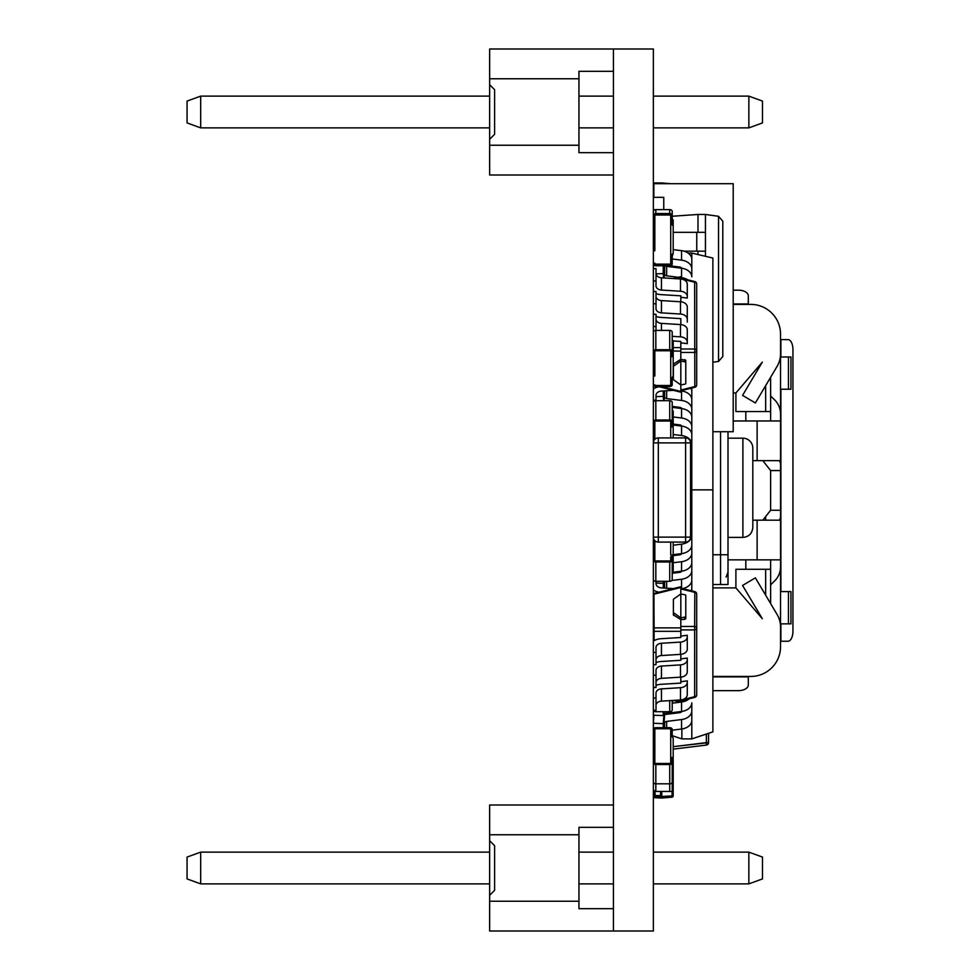 <?xml version="1.0" encoding="UTF-8"?>
<svg xmlns="http://www.w3.org/2000/svg" width="980" height="980" viewBox="0 0 980 980"><rect width="100%" height="100%" fill="white"/><g stroke="black" fill="none" stroke-linecap="round" stroke-linejoin="round"><path stroke-width="1.47" d="M613.419 931L613.419 49L653.354 49L653.354 931L489.645 931L489.645 804.997L613.419 804.997M728.005 431.727L728.005 554.766L720.57 554.766L720.57 431.727M712.877 554.766L720.57 554.766L720.57 584.521L728.005 584.521L728.005 554.766M720.57 584.521L712.877 584.521M726.119 577.085L728.005 572.234M742.889 438.183L742.889 537.395C748.867 536.869 752.175 533.561 752.812 527.473L752.812 448.105A9.922 9.922 0 0 0 742.889 438.183L728.005 438.183M653.354 183.432L654.836 182.942L655.326 183.689M654.836 182.942L661.782 182.942L661.794 183.689M670.406 183.689L661.782 182.942M712.877 431.727L733.212 431.727L733.212 183.689L653.844 183.689L653.844 197.335M663.766 209.622L663.766 197.335L653.354 197.335M654.958 209.732L653.354 209.732M673.199 232.321L705.441 232.321L705.441 214.461L697.993 214.461L697.993 232.321M684.003 251.174L705.441 251.174L705.441 232.321M705.441 256.295L705.441 251.174M697.993 251.174L697.993 254.543M718.536 216.298L722.799 221.211L722.799 356.524L718.536 361.436L718.536 216.298L705.441 214.461M672.207 216.262L697.993 214.461M712.877 362.233L718.536 361.436L722.799 356.524M681.872 728.985L681.872 738.895L672.207 735.674M690.912 706.102L691.794 706.102L691.794 710.917A12.397 8.771 0 0 1 681.553 719.553L666.645 721.415A2.475 1.752 180 0 0 664.599 723.044L664.256 727.687M681.749 711.456A2.475 1.752 180 0 1 679.826 712.644L664.93 714.506A12.397 8.771 0 0 0 664.722 714.53M690.557 513.177L691.794 513.177L691.794 517.991A12.397 8.771 0 0 1 690.557 521.813M690.557 531.283A12.397 8.771 0 0 0 691.794 527.461L691.794 517.991M672.207 730.186L681.553 729.022A12.397 8.771 0 0 0 691.794 720.386L691.794 710.917M663.656 727.687L664.599 714.984A2.475 1.752 180 0 1 666.645 713.342L681.553 711.48A12.397 8.771 0 0 0 691.794 702.856L691.794 738.895L712.877 731.876L712.877 489.853L691.794 489.853L691.794 530.719L690.912 530.719M653.354 723.277L653.942 715.229L653.354 723.277L663.264 723.644L664.146 711.713M672.207 703.187L680.426 702.158M680.818 702.109L681.553 702.011A12.397 8.771 0 0 0 689.173 698.764M690.557 489.853L691.794 489.853L691.794 388.031L691.794 396.373L690.912 396.373M690.912 548.249L691.794 548.249L691.794 530.719L691.794 545.003A12.397 8.771 0 0 1 681.553 553.639L681.553 544.17A12.397 8.771 0 0 0 691.794 535.533M690.912 565.791L691.794 565.791L691.794 548.249L691.794 562.545A12.397 8.771 0 0 1 681.553 571.181L681.553 561.712A12.397 8.771 0 0 0 691.794 553.075M690.912 583.333L691.794 583.333L691.794 565.791L691.794 580.087A12.397 8.771 0 0 1 682.472 588.576M681.872 738.895L691.794 738.895M688.119 253.085L691.794 253.085L691.794 276.85A12.397 8.771 0 0 0 681.553 268.214L666.645 266.364A2.475 1.752 180 0 1 665.163 265.752M690.912 273.604L691.794 273.604L691.794 259.308A12.397 8.771 0 0 0 681.553 250.672L673.199 249.631M690.912 413.915L691.794 413.915L691.794 399.62A12.397 8.771 0 0 0 681.553 390.983L680.818 390.898M690.912 431.445L691.794 431.445L691.794 417.162A12.397 8.771 0 0 0 681.553 408.525L672.207 407.362M690.557 466.529L691.794 466.529L691.794 452.233A12.397 8.771 0 0 0 690.557 448.411M690.912 448.987L691.794 448.987L691.794 434.704A12.397 8.771 0 0 0 681.553 426.067L673.199 425.026M672.207 258.977L681.553 260.153A12.397 8.771 0 0 1 691.794 268.79M681.749 268.238A2.475 1.752 180 0 0 679.826 267.062L669.316 265.752M691.794 253.085L712.877 258.046L712.877 489.853M673.199 434.495L681.553 435.537A12.397 8.771 0 0 1 691.794 444.173M690.557 457.88A12.397 8.771 0 0 1 691.794 461.702M673.199 416.953L681.553 417.995A12.397 8.771 0 0 1 691.794 426.631M656.012 396.643L663.264 396.373L663.583 400.698M653.709 401.543L653.611 400.195L653.709 401.543M681.749 426.092A2.475 1.752 180 0 0 679.826 424.904L673.199 424.083M663.558 390.934L664.281 400.698M663.264 396.373L663.264 390.947M664.158 390.898L664.599 396.961A2.475 1.752 180 0 0 666.645 398.603L681.553 400.452A12.397 8.771 0 0 1 691.794 409.089M681.749 408.55A2.475 1.752 180 0 0 679.826 407.362L672.207 406.418M690.888 388.264A12.397 8.771 0 0 1 691.794 391.559M656.024 273.873L663.264 273.604L663.583 277.916M663.374 265.752L664.281 277.965M663.264 273.604L663.264 265.752M680.818 277.597L681.553 277.683A12.397 8.771 0 0 1 687.666 279.79M663.975 265.752L664.599 274.192A2.475 1.752 180 0 0 666.645 275.833L678.368 277.291M691.794 590.903L691.794 583.333L691.794 590.903M663.264 727.687L663.264 723.644M653.354 715.204L663.264 715.572L663.546 711.713M663.264 715.572L663.264 711.713M691.231 590.756A12.397 8.771 0 0 0 691.794 588.147M681.749 571.156A2.475 1.752 180 0 1 679.826 572.332L672.207 573.288M664.207 588.037L664.599 582.745A2.475 1.752 180 0 1 665.873 581.299M671.839 580.454L681.553 579.241A12.397 8.771 0 0 0 691.794 570.605M672.207 572.345L681.553 571.181M663.619 588L664.109 581.299M681.749 553.614A2.475 1.752 180 0 1 679.826 554.803L673.199 555.623M656.012 583.063L663.264 583.333L663.411 581.299M673.199 562.753L681.553 561.712M663.264 587.976L663.264 583.333M673.199 554.68L681.553 553.639M673.199 545.211L681.553 544.17M653.354 791.46L672.207 791.46L672.207 774.69L673.199 773.293L673.199 788.986L672.207 789.978M653.354 188.148L653.844 183.432L654.836 183.689M672.207 780.656L673.199 779.664M672.207 700.48L672.207 709.961A2.475 1.752 180 0 1 669.72 711.713L655.828 711.713A2.475 1.752 180 0 1 653.391 710.28M672.207 702.587L673.199 700.418M653.354 263.142A2.475 2.475 0 0 0 655.828 265.617L669.72 265.617A2.475 2.475 0 0 0 672.207 263.142L672.207 258.181L670.712 258.181L670.712 263.142A0.992 0.992 0 0 1 669.72 264.135A0.992 0.992 0 0 0 670.712 263.142L670.712 255.694L673.199 253.22L672.207 256.625M655.828 264.135L669.72 264.135L655.828 264.135A0.992 0.992 0 0 1 654.836 263.142A0.992 0.992 0 0 0 655.828 264.135M653.354 250.733L654.836 250.733L654.836 216.017L654.836 228.414L653.354 228.414M672.207 258.181L672.207 254.212M670.712 255.694L670.712 216.017A0.992 0.992 0 0 0 669.72 215.024A0.992 0.992 0 0 1 670.712 216.017L670.712 220.978L672.207 220.978L672.207 211.374A2.475 1.752 0 0 0 669.72 209.622L655.828 209.622A2.475 1.752 0 0 0 653.354 211.374M653.354 216.017A2.475 2.475 0 0 1 655.828 213.53L669.72 213.53A2.475 2.475 0 0 1 672.207 216.017L672.207 224.947M655.828 215.024A0.992 0.992 0 0 0 654.836 216.017A0.992 0.992 0 0 1 655.828 215.024L669.72 215.024L655.828 215.024M670.712 223.452L673.199 225.939L673.199 253.22M672.207 426.998L672.207 402.449A2.475 1.752 180 0 0 669.72 400.698L655.828 400.698A2.475 1.752 180 0 0 653.354 402.449M672.207 425.247L670.712 425.247L670.712 426.998L670.712 421.743L670.712 425.247M672.207 421.743A2.475 1.752 180 0 0 669.72 419.979L655.828 419.979A2.475 1.752 180 0 0 653.354 421.743M653.354 430.502L654.836 430.502L654.836 421.743A0.992 0.698 -0 0 1 655.828 421.033L669.72 421.033A0.992 0.698 -0 0 1 670.712 421.743A0.992 0.698 180 0 0 669.72 421.033L655.828 421.033A0.992 0.698 180 0 0 654.836 421.743L654.836 439.334M670.712 437.913L670.712 426.998L673.199 426.998L673.199 437.913M672.207 409.812L673.199 411.22L673.199 426.998M653.354 384.785A2.475 1.752 0 0 0 655.828 386.537L669.72 386.537A2.475 1.752 0 0 0 672.207 384.785L672.207 381.281L670.712 381.281L670.712 384.785A0.992 0.698 0 0 1 669.72 385.483A0.992 0.698 180 0 0 670.712 384.785L670.712 379.517L673.199 376.014L673.199 356.72L670.712 356.72L670.712 379.517M655.828 385.483L669.72 385.483L655.828 385.483A0.992 0.698 0 0 1 654.836 384.785A0.992 0.698 180 0 0 655.828 385.483M653.354 376.014L654.836 376.014L654.836 351.465L654.836 360.236L653.354 360.236M672.207 381.281L672.207 377.423M671.092 379.003L672.207 379.003M670.712 356.72L670.712 351.465A0.992 0.698 180 0 0 669.72 350.754A0.992 0.698 0 0 1 670.712 351.465L670.712 354.968L672.207 354.968L672.207 332.171A2.475 1.752 0 0 0 669.72 330.419L655.828 330.419A2.475 1.752 0 0 0 653.354 332.171M653.354 351.465A2.475 1.752 0 0 1 655.828 349.713L669.72 349.713A2.475 1.752 0 0 1 672.207 351.465M655.828 350.754A0.992 0.698 180 0 0 654.836 351.465A0.992 0.698 0 0 1 655.828 350.754L669.72 350.754L655.828 350.754M672.207 356.72L672.207 354.968M672.207 339.533L673.199 340.942L673.199 356.72M672.207 260.484L672.207 263.988A2.475 1.752 0 0 1 669.72 265.752L655.828 265.752A2.475 1.752 0 0 1 653.354 263.988M653.354 230.668A2.475 1.752 0 0 1 654.836 229.063M654.836 239.439L653.354 239.439M654.836 250.733L654.836 230.668M672.207 218.748L673.199 220.145L673.199 225.939M672.207 736.813L672.207 732.954L670.712 732.954L670.712 729.451A0.992 0.698 0 0 0 669.72 728.74A0.992 0.698 180 0 1 670.712 729.451L670.712 734.706L673.199 738.21L673.199 773.293M672.207 732.954L672.207 729.451A2.475 1.752 0 0 0 669.72 727.687L655.828 727.687A2.475 1.752 0 0 0 653.354 729.451M653.354 738.21L654.836 738.21L654.836 729.451A0.992 0.698 180 0 1 655.828 728.74L669.72 728.74L655.828 728.74A0.992 0.698 0 0 0 654.836 729.451L654.836 762.771L654.836 754L653.354 754M671.092 735.233L672.207 735.233M653.354 782.064A2.475 1.752 0 0 0 655.828 783.816L669.72 783.816A2.475 1.752 0 0 0 672.207 782.064L672.207 757.503M653.354 762.771A2.475 1.752 0 0 0 655.828 764.523L669.72 764.523A2.475 1.752 0 0 0 672.207 762.771M655.828 763.469A0.992 0.698 180 0 1 654.836 762.771A0.992 0.698 0 0 0 655.828 763.469L669.72 763.469L655.828 763.469M672.207 759.255L670.712 759.255L670.712 762.771A0.992 0.698 180 0 1 669.72 763.469A0.992 0.698 0 0 0 670.712 762.771L670.712 734.706M670.712 757.503L673.199 757.503M653.354 560.254A2.475 1.752 180 0 0 655.828 562.005L669.72 562.005A2.475 1.752 180 0 0 672.207 560.254L672.207 556.738L670.712 556.738L670.712 560.254A0.992 0.698 180 0 1 669.72 560.952A0.992 0.698 -0 0 0 670.712 560.254L670.712 556.738M655.828 560.952L669.72 560.952L655.828 560.952A0.992 0.698 180 0 1 654.836 560.254A0.992 0.698 -0 0 0 655.828 560.952M653.354 551.483L654.836 551.483L654.836 560.254L654.836 540.666M672.207 560.254L672.207 579.548A2.475 1.752 180 0 1 669.72 581.299L655.828 581.299A2.475 1.752 180 0 1 653.354 579.548M672.207 556.738L672.207 554.986M670.712 542.087L670.712 554.986L673.199 554.986L673.199 570.777L672.207 572.173M673.199 542.087L673.199 554.986M658.315 437.913L658.315 442.874L653.354 442.874A4.961 4.961 0 0 1 658.315 437.913L685.596 437.913A4.961 4.961 0 0 1 690.557 442.874L690.557 537.126A4.961 4.961 0 0 1 685.596 542.087L658.315 542.087A4.961 4.961 0 0 1 653.354 537.126L658.315 537.126L658.315 442.874L685.596 442.874L685.596 537.126L658.315 537.126L658.315 542.087M655.326 795.576L660.545 795.576A1.237 1.237 0 0 0 661.782 794.339L661.782 791.46L661.28 793.494M653.354 797.622L661.782 798.051L661.782 791.46M654.836 790.615L655.326 797.561M661.782 798.051L672.06 797.157A1.237 1.237 0 0 0 673.187 795.919L672.06 795.919L672.06 797.157M673.187 795.919L673.187 788.986M770.623 584.84L774.531 581.042A19.845 19.845 0 0 0 780.545 566.808L780.545 510.262L770.623 510.262L770.623 470.572L762.808 460.649M780.545 352.016L780.545 420.971L733.212 420.971M745.817 420.971L745.817 411.539L770.623 411.539L770.623 395.994L774.531 399.791A19.845 19.845 0 0 1 780.545 414.026L780.545 470.572L780.545 463.516L779.553 460.649L752.812 460.649M780.545 628.817L780.545 559.862L728.005 559.862M770.623 377.276L770.623 420.971M770.623 470.572L780.545 470.572L780.545 517.33L779.553 520.184L752.812 520.184M745.817 559.862L745.817 569.294L735.907 569.294L735.907 587.89L762.317 618.711L742.571 585.452L755.372 577.857L777.067 614.423A24.806 24.806 0 0 1 780.545 627.077L780.545 646.678A29.768 29.768 0 0 1 750.778 676.445L712.877 676.445M780.545 517.33L780.545 559.862M780.876 623.856L780.876 641.226L788.03 641.226A9.922 4.912 90 0 0 792.942 631.304L792.942 349.541A9.922 4.912 -90 0 0 788.03 339.619L780.545 339.619L780.545 347.055M780.545 633.778L780.876 641.226M745.817 411.539L735.907 411.539L735.907 392.943L762.317 362.122L742.571 395.381L755.372 402.976L777.067 366.422A24.806 24.806 0 0 0 780.545 353.755L780.545 334.156A29.768 29.768 0 0 0 750.778 304.4L733.212 304.4M780.545 463.516L780.545 420.971M770.623 510.262L762.808 520.184M735.907 392.943L733.212 392.943M780.545 389.219L790.958 389.219L790.958 356.977L780.545 356.977M788.459 389.219L788.459 356.977M765.662 516.827L765.662 520.184M780.545 354.503A19.845 19.845 0 0 1 779.578 360.615M748.304 304.4L748.304 295.825A9.922 5.647 -0 0 0 738.381 290.178L733.212 290.178M780.545 591.614L790.958 591.614L790.958 623.856L780.545 623.856M788.459 591.614L788.459 623.856M770.623 559.862L770.623 603.558M770.623 569.294L745.817 569.294M735.907 587.89L712.877 587.89M780.545 626.343A19.845 19.845 0 0 0 779.578 620.23M748.304 676.445L748.304 685.008A9.922 5.647 0 0 1 738.381 690.655L712.877 690.655M708.528 733.334L708.528 742.62A2.475 2.475 0 0 1 706.347 745.082L673.199 749.149L706.347 745.082L706.347 742.62L706.347 745.082A2.475 2.475 0 0 0 708.528 742.62L706.347 742.62L706.347 734.057L706.347 742.62L673.199 746.687L708.528 742.62L708.528 733.334M673.383 376.626L673.383 364.033L680.818 359.329L680.818 349.015L680.818 351.06L673.199 351.06M661.108 386.537L680.818 391.449L680.818 392.172L680.818 384.932L673.738 379.934A1.237 0.882 180 0 1 673.383 379.309L673.383 364.033M673.199 347.606L680.818 347.606L680.818 341.444L673.199 340.966M680.818 324.588L680.818 318.647L660.888 317.41A12.397 8.771 180 0 1 656.012 316.369M680.818 301.791L680.818 295.838L660.888 294.613A12.397 8.771 180 0 1 656.012 293.571M680.818 278.994L680.818 276.679L680.818 277.401L675.722 278.675M673.738 363.458L673.738 366.091L680.818 361.081L680.818 390.052L694.649 386.598L694.82 387.284L694.649 282.252A2.475 1.752 0 0 1 696.694 283.98L696.694 350.742A2.475 1.752 180 0 0 694.649 349.015L680.818 349.015L680.818 347.606L680.818 351.06M685.78 360.322L685.78 383.327A1.237 0.882 180 0 1 684.861 384.172L680.818 384.932L680.818 359.329L685.78 360.322L685.78 380.951M673.738 366.091A1.237 0.882 180 0 0 673.383 366.704M685.78 362.698A1.237 0.882 180 0 0 684.861 361.853L680.818 361.081L680.818 352.469L694.649 352.469A2.475 1.752 180 0 0 696.694 350.742L696.694 384.871A2.475 1.752 180 0 1 694.649 386.598M680.818 297.246L687.274 298.055L687.274 284.212A7.436 5.268 180 0 0 680.475 278.969L661.451 277.793A5.954 4.214 0 0 1 656.012 273.591M680.818 342.841L687.274 343.649L687.274 329.807A7.436 5.268 180 0 0 680.475 324.564L661.451 323.388A5.954 4.214 0 0 1 656.012 319.198M673.395 390.322L661.451 391.069A5.954 4.214 180 0 0 656.012 395.259L656.012 400.195L653.354 400.195M653.354 388.95A12.397 8.771 0 0 1 659.026 386.745M687.274 342.081A7.436 5.268 180 0 0 680.475 336.838L672.207 336.336M656.012 330.419L656.012 314.262L653.354 314.262M656.012 326.536L653.354 326.536M687.274 296.487A7.436 5.268 180 0 0 680.475 291.244L661.451 290.068A5.954 4.214 0 0 1 656.012 285.878L656.012 268.655L653.354 268.655M656.012 280.929L653.354 280.929M687.274 322.077L687.274 307.01A7.436 5.268 180 0 0 680.475 301.767L661.451 300.591A5.954 4.214 0 0 1 656.012 296.401M687.274 319.284A7.436 5.268 180 0 0 680.475 314.041L661.451 312.865A5.954 4.214 0 0 1 656.012 308.675L656.012 291.452L653.354 291.452M656.012 303.739L653.354 303.739M653.354 641.153A12.397 8.771 180 0 1 660.888 638.727L680.818 637.49L680.818 631.328L654.101 631.328L654.101 627.874L680.818 627.874L680.818 629.92L680.818 619.605L673.383 614.901L673.383 602.308M673.383 614.901L673.383 599.625A1.237 0.882 -0 0 1 673.738 599.001L680.818 593.99L680.818 586.763L680.818 587.486L654.101 594.149L653.93 593.464L654.101 627.874A2.475 1.752 0 0 0 653.354 628.058M675.722 700.259L680.818 701.533L680.818 702.256L680.818 699.941M656.012 685.363A12.397 8.771 180 0 1 660.888 684.322L680.818 683.097L680.818 677.143M656.012 662.566A12.397 8.771 180 0 1 660.888 661.524L680.818 660.287L680.818 654.346M685.78 597.984L685.78 618.613L684.861 619.336L684.861 617.082L680.818 617.853L680.818 593.99L680.818 626.465L694.649 626.465L694.649 629.92L680.818 629.92L680.818 631.328L680.818 627.874M684.861 619.336L680.818 619.605L680.818 617.853L673.738 612.843L673.738 615.477M673.383 612.218A1.237 0.882 -0 0 0 673.738 612.843M680.818 681.688L687.274 680.88L687.274 682.448A7.436 5.268 180 0 1 680.475 687.691L661.451 688.867A5.954 4.214 -0 0 0 656.012 693.056L656.012 698.005L653.354 698.005M656.012 705.343A5.954 4.214 -0 0 1 661.451 701.141L680.475 699.965A7.436 5.268 180 0 0 687.274 694.722L687.274 682.448M653.354 710.28L656.012 710.28L656.012 698.005M694.649 592.337A2.475 1.752 180 0 1 696.694 594.064L696.694 694.955A2.475 1.752 -0 0 1 694.649 696.682L694.649 629.92A2.475 1.752 180 0 0 696.694 628.192A2.475 1.752 180 0 0 694.649 626.465L694.82 591.651L694.649 592.337L680.818 588.882L680.818 593.99L684.861 594.762A1.237 0.882 -0 0 1 685.78 595.607L685.78 618.613M680.818 658.891L687.274 658.082L687.274 659.65A7.436 5.268 180 0 1 680.475 664.893L661.451 666.069A5.954 4.214 -0 0 0 656.012 670.259L656.012 675.196L653.354 675.196M680.818 636.094L687.274 635.285L687.274 636.853A7.436 5.268 180 0 1 680.475 642.096L661.451 643.272A5.954 4.214 -0 0 0 656.012 647.462L656.012 652.398L653.354 652.398M684.861 617.082A1.237 0.882 -0 0 0 685.78 616.236M656.012 659.736A5.954 4.214 -0 0 1 661.451 655.547L680.475 654.37A7.436 5.268 180 0 0 687.274 649.128L687.274 636.853M653.354 664.673L656.012 664.673L656.012 652.398M656.012 682.533A5.954 4.214 -0 0 1 661.451 678.344L680.475 677.168A7.436 5.268 180 0 0 687.274 671.925L687.274 659.65M653.354 687.482L656.012 687.482L656.012 675.196M673.395 588.613L661.451 587.865A5.954 4.214 180 0 1 656.012 583.676L656.012 581.299M653.354 589.985A12.397 8.771 -0 0 0 659.026 592.19M613.419 908.681L578.947 908.681L578.947 827.328L613.419 827.328M200.68 883.874L200.68 852.122L187.058 857.084L187.058 878.913L200.68 883.874L489.645 883.874M489.645 852.122L200.68 852.122M653.354 883.874L748.855 883.874L748.855 852.122L653.354 852.122M613.419 852.122L578.947 852.122M613.419 883.874L578.947 883.874M578.947 834.764L489.645 834.764M489.645 840.717L494.606 845.679L494.606 890.318L489.645 895.279M578.947 901.233L489.645 901.233M748.855 883.874L762.489 878.913L762.489 857.084L748.855 852.122M613.419 152.672L578.947 152.672L578.947 71.32L613.419 71.32M613.419 175.004L489.645 175.004L489.645 49L613.419 49M200.68 127.878L200.68 96.126L187.058 101.087L187.058 122.917L200.68 127.878L489.645 127.878M489.645 96.126L200.68 96.126M653.354 127.878L748.855 127.878L748.855 96.126L653.354 96.126M613.419 96.126L578.947 96.126M613.419 127.878L578.947 127.878M578.947 78.767L489.645 78.767M489.645 84.721L494.606 89.682L494.606 134.321L489.645 139.283M578.947 145.236L489.645 145.236M748.855 127.878L762.489 122.917L762.489 101.087L748.855 96.126M696.755 251.174L696.755 232.321M681.553 435.537L681.553 426.067M681.553 417.995L681.553 408.525M681.553 400.452L681.553 390.983M666.645 398.603L666.645 390.738M664.599 396.961L664.599 390.873M681.553 277.683L681.553 268.214M666.645 275.833L666.645 266.364M664.599 274.192L664.599 265.752M681.553 729.022L681.553 719.553M666.645 727.687L666.645 721.415M664.599 727.687L664.599 723.044M681.553 711.48L681.553 702.011M666.645 713.342L666.645 711.713M664.599 714.984L664.599 711.713M681.553 588.343L681.553 579.241M666.645 588.196L666.645 581.299M664.599 588.061L664.599 582.745M681.553 260.153L681.553 250.672M669.72 791.46L669.72 764.523M655.828 791.46L655.828 764.523M655.828 710.28L655.828 711.713M669.72 700.627L669.72 711.713M655.828 400.698L655.828 419.979M669.72 400.698L669.72 419.979M669.72 349.713L669.72 330.419M655.828 349.713L655.828 330.419M669.72 213.53L669.72 209.622M655.828 213.53L655.828 209.622M655.828 562.005L655.828 581.299M669.72 562.005L669.72 581.299M690.557 442.874L685.596 442.874L685.596 437.913M690.557 537.126L685.596 537.126L685.596 542.087M654.836 791.46L654.836 797.561L653.844 797.561L653.844 791.46M660.545 791.46L660.545 795.576M672.06 791.46L672.06 795.919L655.326 796.814M757.124 520.184L757.124 559.862M757.124 460.649L757.124 420.971M765.662 411.539L765.662 385.642M748.304 303.959L733.212 303.959M765.662 569.294L765.662 595.203M780.876 339.619L780.876 356.977M780.876 389.219L780.876 591.614M748.304 676.886L712.877 676.886M694.649 282.252L680.818 278.798M684.861 361.853L684.861 359.599M680.475 336.838L680.475 324.564M661.451 330.419L661.451 323.388M680.475 291.244L680.475 278.969M661.451 290.068L661.451 277.793M680.475 314.041L680.475 301.767M661.451 312.865L661.451 300.591M653.354 631.145A2.475 1.752 180 0 0 654.101 631.328L654.101 640.687M653.354 594.333A2.475 1.752 0 0 1 654.101 594.149M680.475 699.965L680.475 687.691M661.451 701.141L661.451 688.867M680.818 700.136L694.649 696.682M680.475 654.37L680.475 642.096M661.451 655.547L661.451 643.272M680.475 677.168L680.475 664.893M661.451 678.344L661.451 666.069M728.005 537.395L742.889 537.395M658.217 386.537L680.647 392.135M673.395 278.528L680.647 276.715M694.82 281.566L680.99 278.124M696.694 283.98A2.475 2.475 0 0 0 694.649 281.529M694.82 387.284L680.99 390.726M694.649 387.321A2.475 2.475 0 0 0 696.694 384.871M653.93 593.464L680.647 586.799M673.395 700.406L680.647 702.219M654.101 593.427A2.475 2.475 0 0 0 653.354 593.684M696.694 694.955A2.475 2.475 0 0 1 694.82 697.368L680.99 700.81M694.82 591.651L680.99 588.208M696.694 594.064A2.475 2.475 0 0 0 694.649 591.614"/></g></svg>
